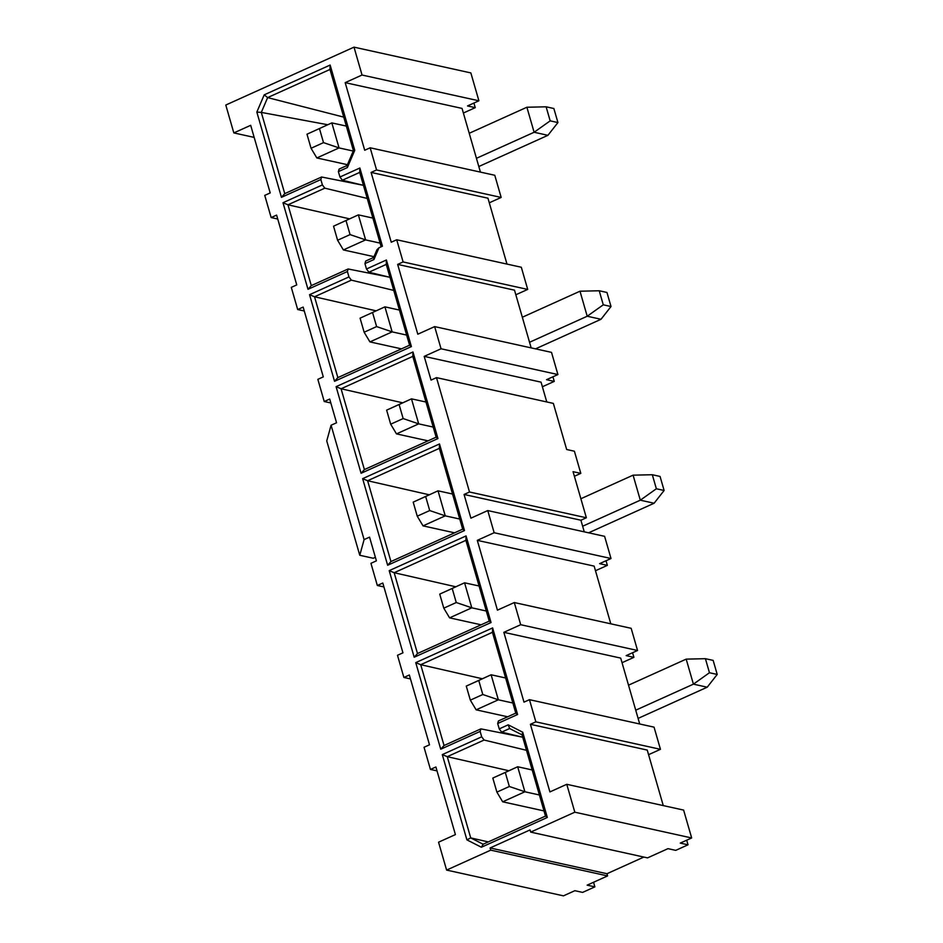 <?xml version="1.0" encoding="UTF-8"?>
<svg xmlns="http://www.w3.org/2000/svg" width="943" height="943" viewBox="0 0 943 943"><rect width="100%" height="100%" fill="white"/><g stroke="black" fill="none" stroke-linecap="round" stroke-linejoin="round"><path stroke-width="1.41" d="M437.022 770.891L430.444 769.441L424.044 747.269L429.501 744.805L409.345 674.999L403.887 677.463L410.476 678.913M444.047 745.512L420.719 664.697L415.745 662.623L440.735 749.213L444.047 745.512L480.883 728.88L480.14 731.426L481.696 736.813L442.291 754.6L466.903 839.859L481.39 847.238L547.317 817.463L522.705 732.204L508.23 724.825L499.236 728.892L497.68 723.505L517.601 714.511L492.611 627.92L492.446 632.305L515.774 713.132L517.601 714.511M482.309 678.76L420.719 664.697L492.446 632.305M607.587 875.917L606.962 873.725L490.101 847.957L490.737 850.15L607.587 875.917L587.135 885.159L594.88 886.868L582.609 892.408L574.853 890.699L563.454 895.85L446.605 870.083L438.554 842.205L455.41 834.59L435.89 766.977L430.444 769.441M490.737 850.15L446.605 870.083M686.693 840.201L688.025 844.81L675.742 850.362L667.998 848.653L647.535 857.882L530.685 832.115L530.049 829.923L490.101 847.957M606.962 873.725L643.845 857.069M688.025 844.81L680.268 843.101L691.667 837.962L574.817 812.194L530.685 832.115M691.667 837.962L683.616 810.084L566.767 784.305L574.817 812.194M663.271 805.593L647.252 750.074L530.402 724.307L549.91 791.92L566.767 784.305M648.584 754.683L660.454 749.32L535.848 721.843L530.402 724.307M660.454 749.32L654.053 727.147L529.459 699.671L535.848 721.843M515.774 713.132L498.423 720.959L497.68 723.505M522.728 737.237L501.641 732.133L499.236 728.892M501.641 732.133L509.621 728.526L508.23 724.825M509.621 728.526L522.045 734.856L522.705 732.204M522.045 734.856L545.49 816.084L547.317 817.463M545.49 816.084L483.146 844.233L481.39 847.238M483.146 844.233L470.71 837.903L466.903 839.859M488.285 841.91L470.71 837.903L447.265 756.675L442.291 754.6M508.866 770.737L447.265 756.675L484.101 740.043L481.696 736.813M521.986 737.049L480.883 728.88M484.101 740.043L526.512 750.31M440.735 749.213L480.14 731.426M594.88 886.868L593.548 882.259M622.026 662.705L633.908 657.342L626.152 655.633L637.551 650.481L520.701 624.714L503.845 632.329L524.002 702.134L529.459 699.671M463.378 113.019L475.248 107.655L467.504 105.946L478.903 100.795L362.041 75.027L345.185 82.642L462.046 108.41L480.423 172.109M489.287 202.804L501.169 197.441L376.563 169.964L371.106 172.428L487.955 198.195L506.98 264.087M515.833 294.782L527.715 289.418L403.109 261.942L397.651 264.405L514.513 290.173L531.168 347.884M542.39 386.76L554.26 381.396L546.516 379.687L557.914 374.548L441.053 348.78L424.197 356.383L541.058 382.151L546.763 401.942M424.197 356.383L431.045 380.1L436.503 377.636L553.352 403.404L566.66 449.505L574.405 451.214L580.805 473.386L573.061 471.677L586.369 517.766L580.912 520.23L584.259 531.852M595.481 570.727L607.363 565.364L599.607 563.655L611.005 558.504L494.156 532.736L477.299 540.351L594.149 566.118L610.805 623.83M503.845 632.329L620.706 658.096L639.719 723.988M403.887 677.463L397.486 655.291L402.944 652.827L382.799 583.022L377.341 585.485L370.941 563.313L376.398 560.849L369.55 537.133L364.104 539.596L359.766 555.274L373.263 558.256L375.373 557.301M359.766 555.274L326.749 440.9L331.087 425.234L336.545 422.77L329.696 399.054L324.239 401.518L330.828 402.967M324.239 401.518L317.85 379.345L323.296 376.882L303.151 307.076L297.693 309.54L304.283 310.99M297.693 309.54L291.293 287.367L296.75 284.904L276.605 215.098L271.148 217.562L277.737 219.012M271.148 217.562L264.747 195.39L270.205 192.926L250.685 125.313L233.829 132.916L253.773 137.313M233.829 132.916L225.79 105.038L354.002 47.15L470.852 72.917L478.903 100.795M345.185 82.642L364.705 150.255L370.163 147.792L494.769 175.268L501.169 197.441M371.106 172.428L391.251 242.233L396.708 239.77L521.314 267.246L527.715 289.418M397.651 264.405L417.808 334.211L434.652 326.608L551.514 352.376L557.914 374.548M436.503 377.636L469.508 491.998L586.369 517.766M574.393 476.274L580.805 473.386M469.508 491.998L464.062 494.462L580.912 520.23M464.062 494.462L470.899 518.178L487.755 510.564L604.604 536.331L611.005 558.504M477.299 540.351L497.444 610.156L514.3 602.542L631.162 628.309L637.551 650.481M377.341 585.485L383.931 586.935M362.041 75.027L354.002 47.15M331.087 425.234L364.104 539.596M520.701 624.714L514.3 602.542M494.156 532.736L487.755 510.564M441.053 348.78L434.652 326.608M403.109 261.942L396.708 239.77M376.563 169.964L370.163 147.792M415.745 662.623L492.611 627.92M389.2 570.645L466.054 535.93L491.055 622.533L414.189 657.236L389.2 570.645L394.162 572.719L465.901 540.327L466.054 535.93M464.498 530.555L387.644 565.258L362.642 478.655L439.509 443.953L464.498 530.555L462.683 529.164L390.944 561.556L387.644 565.258M309.552 294.699L348.957 276.912L347.401 271.525L307.996 289.312L282.994 202.721L322.4 184.922L320.856 179.547L281.45 197.335L256.838 112.076L264.217 94.83L330.144 65.055L354.757 150.314L347.378 167.559L338.384 171.626L339.94 177.013L359.861 168.007L382.434 246.217L378.956 247.785L373.923 259.549L364.941 263.604L366.485 268.991L386.406 259.997L411.407 346.588L334.541 381.302L309.552 294.699L314.526 296.774L351.362 280.142L348.957 276.912M412.963 351.975L437.953 438.566L361.086 473.28L336.097 386.677L412.963 351.975L412.798 356.371L436.126 437.187L437.953 438.566M475.248 107.655L473.916 103.046M554.26 381.396L552.928 376.787M607.363 565.364L606.031 560.755M633.908 657.342L632.576 652.733M465.901 540.327L489.228 621.142L491.055 622.533M489.228 621.142L417.49 653.534L414.189 657.236M417.49 653.534L394.162 572.719L455.764 586.77M390.944 561.556L367.617 480.741L362.642 478.655M429.218 494.792L367.617 480.741L439.355 448.349L439.509 443.953M439.355 448.349L462.683 529.164M389.247 277.148L348.144 268.979L347.401 271.525M351.362 280.142L393.761 290.409M348.144 268.979L311.296 285.611L307.996 289.312M311.296 285.611L287.969 204.796L282.994 202.721M349.57 218.847L287.969 204.796L324.816 188.164L322.4 184.922M362.69 185.17L321.587 177.001L320.856 179.547M324.816 188.164L367.216 198.431M321.587 177.001L284.751 193.633L281.45 197.335M284.751 193.633L261.305 112.406L256.838 112.076M327.74 124.735L261.305 112.406L267.635 97.6L264.217 94.83M343.747 117.121L267.635 97.6L329.991 69.452L330.144 65.055M329.991 69.452L353.436 150.68L354.757 150.314M353.436 150.68L347.107 165.485L347.378 167.559M347.107 165.485L339.126 169.08L338.384 171.626M363.444 185.347L342.344 180.243L339.94 177.013M342.344 180.243L359.707 172.404L359.861 168.007M359.707 172.404L381.172 246.783M373.923 259.549L373.652 257.463L376.952 249.754L378.956 247.785M373.652 257.463L365.672 261.058L364.941 263.604M389.989 277.325L368.902 272.221L366.485 268.991M368.902 272.221L386.253 264.394L386.406 259.997M386.253 264.394L409.58 345.209L411.407 346.588M409.58 345.209L337.853 377.601L334.541 381.302M337.853 377.601L314.526 296.774L376.116 310.836M436.126 437.187L364.399 469.579L361.086 473.28M364.399 469.579L341.071 388.764L336.097 386.677M402.661 402.814L341.071 388.764L412.798 356.371M547.918 135.32L534.115 132.268L526.889 107.243L546.115 106.807L550.17 120.857L557.926 122.566L547.918 135.32L478.82 166.522M550.17 120.857L534.115 132.268L476.451 158.306M469.225 133.281L526.889 107.243M522.316 317.249L579.992 291.21L599.218 290.762L603.272 304.813L587.206 316.235L529.542 342.274M599.218 290.762L606.962 292.471L611.017 306.522L601.021 319.276L535.53 348.851M601.021 319.276L587.206 316.235L579.992 291.21M580.876 498.741L633.083 475.166L652.308 474.73L656.363 488.769L640.309 500.191L582.644 526.229M652.308 474.73L660.065 476.439L664.12 490.478L654.112 503.232L588.621 532.807M654.112 503.232L640.309 500.191L633.083 475.166M628.521 685.172L686.186 659.133L705.411 658.685L709.466 672.736L693.411 684.158L635.735 710.197M705.411 658.685L713.156 660.395L717.21 674.445L707.215 687.199L638.105 718.401M707.215 687.199L693.411 684.158L686.186 659.133M505.625 677.982L491.114 674.775L466.278 686.091L470.333 700.142L476.132 709.831L498.34 699.8L491.114 674.775L478.749 680.457L482.804 694.508L498.34 699.8L512.851 703.006M532.182 769.96L517.672 766.753L492.824 778.069L496.89 792.12L509.35 786.497L505.295 772.447L517.672 766.753L524.897 791.778L509.35 786.497M539.408 794.984L524.897 791.778L502.678 801.809L544.005 810.921M507.664 716.786L476.132 709.831M399.431 310.058L384.921 306.852L360.085 318.168L364.139 332.219L369.939 341.908L392.147 331.877L384.921 306.852L360.085 318.168M373.982 256.685L343.382 249.93L365.601 239.899L380.112 243.105M343.382 249.93L337.594 240.241L350.065 234.607L365.601 239.899L358.375 214.874L333.539 226.19L358.375 214.874L372.886 218.081M347.437 164.695L316.836 157.952L339.056 147.921L353.271 151.057M311.049 148.263L323.508 142.629L339.056 147.921L331.83 122.896L306.994 134.212L311.049 148.263L316.836 157.952M306.994 134.212L331.83 122.896L346.34 126.091M372.556 312.546L376.611 326.584L392.147 331.877L406.657 335.083M557.926 122.566L553.871 108.516L546.115 106.807M603.272 304.813L611.017 306.522M656.363 488.769L664.12 490.478M709.466 672.736L717.21 674.445M502.678 801.809L496.89 792.12M505.295 772.447L492.824 778.069M470.333 700.142L482.804 694.508M481.119 624.808L449.587 617.854L471.795 607.822L464.569 582.798L439.733 594.114L443.788 608.164L456.259 602.53L452.204 588.479L464.569 582.798L479.079 585.992M456.259 602.53L471.795 607.822L486.305 611.017M452.534 494.014L438.024 490.82L413.187 502.136L417.242 516.186L423.03 525.876L445.249 515.845L438.024 490.82L425.658 496.501L429.713 510.552L445.249 515.845L459.76 519.039M454.573 532.83L423.03 525.876M401.47 348.863L369.939 341.908M319.453 128.578L323.508 142.629M350.065 234.607L346.01 220.556M425.988 402.036L411.478 398.842L386.63 410.146L390.685 424.197L403.156 418.574L399.101 404.523L411.478 398.842L418.692 423.867L433.202 427.061M428.028 440.841L396.484 433.886L418.692 423.867L403.156 418.574M478.749 680.457L466.278 686.091M449.587 617.854L443.788 608.164M452.204 588.479L439.733 594.114M417.242 516.186L429.713 510.552M425.658 496.501L413.187 502.136M364.139 332.219L376.611 326.584M337.594 240.241L333.539 226.19M396.484 433.886L390.685 424.197M399.101 404.523L386.63 410.146"/></g></svg>
